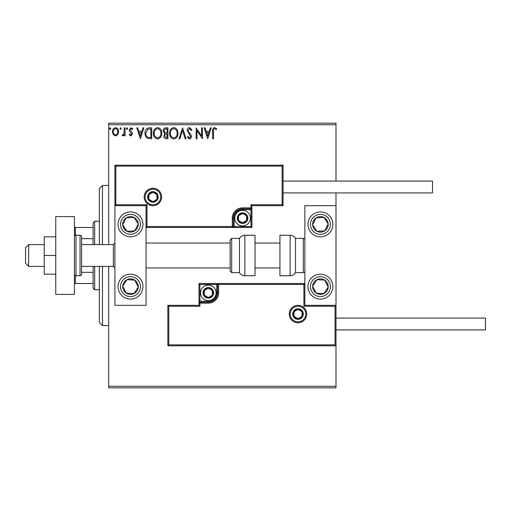 <?xml version="1.0" encoding="UTF-8"?>
<svg xmlns="http://www.w3.org/2000/svg" width="511" height="511" viewBox="0 0 511 511"><rect width="100%" height="100%" fill="white"/><g stroke="black" fill="none" stroke-linecap="round" stroke-linejoin="round"><path stroke-width="0.77" d="M117.792 134.623L115.531 135.939L113.276 134.629L112.458 131.8C112.439 129.539 113.461 128.172 115.531 127.699C117.6 128.172 118.629 129.539 118.609 131.8L117.792 134.623M125.035 127.839L125.035 135.798L124.199 135.798L124.199 134.629L122.736 135.939L122.097 135.671L122.499 134.821L122.876 134.961L124.064 133.243L124.199 127.839L125.035 127.839M130.842 135.939L129.226 134.808L129.717 134.125L130.79 134.961L131.602 133.888L129.5 131.231L129.226 129.998L130.995 127.699L132.719 128.778L132.24 129.513L131.091 128.676L130.062 129.954L132.17 132.624L132.438 133.85L130.842 135.939M149.186 127.839L151.722 127.839L151.722 138.737L147.475 138.34C145.705 137.114 144.888 135.383 145.015 133.147C144.888 130.005 146.28 128.235 149.186 127.839M167.927 127.839L167.927 138.737L166.388 138.737C164.727 138.653 163.89 137.753 163.878 136.035L164.9 133.716L163.175 130.931C163.188 129.13 164.044 128.101 165.749 127.839L167.927 127.839M182.599 127.839L186.093 138.737L185.18 138.737L182.529 130.465L179.878 138.737L178.965 138.737L182.599 127.839M201.602 127.839L202.439 127.839L202.439 138.737L196.99 130.605L196.99 138.737L196.154 138.737L196.154 127.839L201.602 135.945L201.602 127.839M213.477 131.487L213.477 138.737L212.64 138.737L212.64 131.378C212.301 129.398 212.966 128.127 214.633 127.558L216.69 128.817L216.262 129.653L214.639 128.676C213.611 129.213 213.221 130.152 213.477 131.487M108.69 124.722L108.69 123.164L335.989 123.164L335.989 124.722L108.69 124.722L108.69 244.603M108.69 266.397L108.69 386.278L335.989 386.278L335.989 387.836L108.69 387.836L108.69 386.278M335.989 124.722L335.989 181.079M335.989 192.915L335.989 205.678L304.85 205.678L304.85 305.322L335.989 305.322L335.989 205.678M335.056 344.868L335.989 345.8L167.851 345.8L167.851 305.322L168.783 306.255L168.783 344.868L335.056 344.868L335.056 306.255L335.989 305.322L335.989 386.278M207.747 138.737L204.113 127.839L205.026 127.839L206.15 131.327L209.21 131.327L210.328 127.839L211.241 127.839L207.747 138.737M189.511 127.558L191.957 129.941L191.28 130.49L189.568 128.676L188.048 130.522L188.323 131.589L190.973 134.815L191.401 136.469C191.414 137.887 190.769 138.73 189.453 139.011L187.352 137.172L188.003 136.501L189.466 137.893L190.565 136.514L187.211 130.509C187.224 128.874 187.991 127.891 189.511 127.558M177.988 133.237C178.052 136.348 176.672 138.27 173.849 139.011C170.961 138.34 169.55 136.437 169.607 133.288C169.55 130.177 170.942 128.267 173.785 127.558C176.627 128.242 178.026 130.133 177.988 133.237M161.783 133.237C161.84 136.348 160.46 138.27 157.644 139.011C154.756 138.34 153.345 136.437 153.396 133.288C153.345 130.177 154.737 128.267 157.573 127.558C160.416 128.242 161.821 130.133 161.783 133.237M140.404 138.737L136.769 127.839L137.683 127.839L138.8 131.327L141.866 131.327L142.984 127.839L143.898 127.839L140.404 138.737M127.686 128.606L126.99 129.513L126.294 128.606L126.99 127.699L127.686 128.606M121.26 128.606L120.564 129.513L119.861 128.606L120.564 127.699L121.26 128.606M110.785 128.606L110.082 129.513L109.386 128.606L110.082 127.699L110.785 128.606M206.508 132.445L207.683 136.105L208.852 132.445L206.508 132.445M170.444 133.294C170.399 135.785 171.524 137.318 173.81 137.893C176.091 137.293 177.202 135.741 177.151 133.243C177.189 130.765 176.078 129.238 173.81 128.676C171.511 129.238 170.387 130.778 170.444 133.294M166.222 137.619L167.091 137.619L167.091 134.125L166.663 134.125C165.404 134.112 164.759 134.744 164.714 136.015L166.222 137.619M166.669 133.007L167.091 133.007L167.091 128.957L166.132 128.957C164.798 128.932 164.095 129.596 164.018 130.931L165.334 132.879L166.669 133.007M154.233 133.294C154.194 135.785 155.318 137.318 157.605 137.893C159.879 137.293 160.991 135.741 160.939 133.243C160.984 130.765 159.866 129.238 157.605 128.676C155.306 129.238 154.181 130.778 154.233 133.294M150.879 137.619L150.879 128.957L147.736 129.232L145.852 133.147C145.744 134.987 146.433 136.373 147.922 137.312L150.879 137.619M139.158 132.445L140.333 136.105L141.509 132.445L139.158 132.445M113.295 131.793C113.263 133.48 114.01 134.54 115.531 134.961C117.057 134.54 117.805 133.48 117.766 131.793C117.805 130.107 117.064 129.066 115.531 128.676C114.004 129.066 113.257 130.107 113.295 131.793M130.484 211.905A12.456 12.456 0 0 1 142.939 224.361A12.456 12.456 0 0 1 130.484 236.817A12.456 12.456 0 0 1 118.028 224.361A12.456 12.456 0 0 1 130.484 211.905A12.456 12.456 0 0 0 120.053 231.176M130.484 299.095A12.456 12.456 0 0 0 142.939 286.639A12.456 12.456 0 0 0 130.484 274.183A12.456 12.456 0 0 0 118.028 286.639A12.456 12.456 0 0 0 140.908 293.448A12.456 12.456 0 0 0 137.293 276.208M146.05 205.678L146.05 305.322L114.918 305.322L114.918 205.678L146.05 205.678L146.989 204.745L146.989 226.539L146.05 227.478L234.172 227.478L234.172 226.539L250.984 226.539L250.984 209.727L242.578 209.727A8.406 8.406 0 0 0 234.172 218.133L234.172 226.539L233.24 226.539A0.933 0.933 0 0 1 232.301 227.478L232.301 218.133A10.277 10.277 0 0 1 242.578 207.862L250.984 207.862L250.984 204.745L282.123 204.745L282.123 166.132L283.056 165.2L283.056 205.678L251.917 205.678L251.917 207.862L250.984 207.862L250.984 208.795L242.578 208.795A9.339 9.339 0 0 0 233.24 218.133L233.24 226.539L146.989 226.539M320.423 299.095A12.456 12.456 0 0 1 307.967 286.639A12.456 12.456 0 0 1 320.423 274.183A12.456 12.456 0 0 1 332.878 286.639A12.456 12.456 0 0 1 320.423 299.095M320.423 211.905A12.456 12.456 0 0 0 307.967 224.361A12.456 12.456 0 0 0 320.423 236.817A12.456 12.456 0 0 0 332.878 224.361A12.456 12.456 0 0 0 320.423 211.905A12.456 12.456 0 0 1 327.232 234.792M28.661 266.397L25.55 263.286L25.55 247.714L28.661 244.603L28.661 266.397L44.233 266.397M81.6 266.397L113.359 266.397L113.359 244.603L114.918 243.044M290.216 314.041A7.786 7.786 0 0 0 298.002 321.821A7.786 7.786 0 0 0 305.789 314.041A7.786 7.786 0 0 0 298.002 306.255A7.786 7.786 0 0 0 290.216 314.041M167.851 305.322L198.983 305.322L198.983 303.138L199.922 303.138L199.922 306.255L168.783 306.255M208.328 301.273L208.328 302.205L199.922 302.205A0.933 0.933 0 0 0 198.983 303.138L198.983 283.522L216.734 283.522L216.734 284.461L199.922 284.461L199.922 301.273L208.328 301.273A8.406 8.406 0 0 0 216.734 292.867L216.734 284.461L217.667 284.461A0.933 0.933 0 0 1 218.599 283.522L216.734 283.522M208.328 303.138L208.328 302.205A9.339 9.339 0 0 0 217.667 292.867L217.667 284.461L218.599 284.461L218.599 283.522L304.85 283.522L303.917 284.461L218.599 284.461L218.599 292.867A10.277 10.277 0 0 1 208.328 303.138L199.922 303.138L199.922 301.273L198.983 301.273M168.783 344.868L167.851 345.8M198.983 305.322L199.922 306.255M335.056 306.255L303.917 306.255L304.85 305.322M198.983 283.522L199.922 284.461M160.684 196.959A7.786 7.786 0 0 0 152.904 189.179A7.786 7.786 0 0 0 145.118 196.959A7.786 7.786 0 0 0 152.904 204.745A7.786 7.786 0 0 0 160.684 196.959M282.123 166.132L115.85 166.132L115.85 204.745L114.918 205.678L114.918 165.2L283.056 165.2M251.917 209.727L250.984 209.727L250.984 208.795A0.933 0.933 0 0 0 251.917 207.862L251.917 227.478L234.172 227.478M283.056 205.678L282.123 204.745M251.917 205.678L250.984 204.745M115.85 166.132L114.918 165.2M251.917 227.478L250.984 226.539M247.247 218.133A4.669 4.669 0 0 0 238.535 215.802A4.669 4.669 0 0 0 242.578 222.809A4.669 4.669 0 0 0 247.247 218.133M246.621 218.133L246.621 215.802L242.578 213.464L238.535 215.802L238.535 220.471L242.578 222.809L246.621 220.471L246.621 218.133M234.792 218.133A7.786 7.786 0 0 1 242.578 210.353A7.786 7.786 0 0 1 250.364 218.133A7.786 7.786 0 0 1 242.578 225.919A7.786 7.786 0 0 1 234.792 218.133M238.535 215.802L238.535 220.471L242.578 222.809L246.621 220.471L246.621 215.802L242.578 213.464M212.998 292.867A4.669 4.669 0 0 0 204.285 290.529A4.669 4.669 0 0 0 208.328 297.536A4.669 4.669 0 0 0 212.998 292.867M212.372 292.867L212.372 290.529L208.328 288.191L204.285 290.529L204.285 295.198L208.328 297.536L212.372 295.198L212.372 292.867M200.542 292.867A7.786 7.786 0 0 1 208.328 285.081A7.786 7.786 0 0 1 216.108 292.867A7.786 7.786 0 0 1 208.328 300.647A7.786 7.786 0 0 1 200.542 292.867M204.285 290.529L204.285 295.198L208.328 297.536L212.372 295.198L212.372 290.529L208.328 288.191M302.672 314.041A4.669 4.669 0 0 0 293.959 311.704A4.669 4.669 0 0 0 298.002 318.711A4.669 4.669 0 0 0 302.672 314.041M302.046 314.041L302.046 311.704L298.002 309.366L293.959 311.704L293.959 316.373L298.002 318.711L302.046 316.373L302.046 314.041M293.959 311.704L293.959 316.373L298.002 318.711L302.046 316.373L302.046 311.704M157.573 196.959A4.669 4.669 0 0 0 148.854 194.627A4.669 4.669 0 0 0 152.904 201.634A4.669 4.669 0 0 0 157.573 196.959M156.947 196.959L156.947 194.627L152.904 192.289L148.854 194.627L148.854 199.296L152.904 201.634L156.947 199.296L156.947 196.959M148.854 194.627L148.854 199.296L152.904 201.634L156.947 199.296L156.947 194.627M123.969 282.379A7.786 7.786 0 0 0 133.997 293.582A7.786 7.786 0 0 0 134.738 280.117A7.786 7.786 0 0 0 123.969 282.379M124.837 282.947L122.71 286.211L126.223 293.154L133.997 293.582L138.257 287.067L134.738 280.117L126.971 279.689L124.837 282.947M123.668 297.063A12.456 12.456 0 0 1 130.484 274.183M122.71 286.211L126.223 293.154L133.997 293.582L138.257 287.067L134.738 280.117L126.971 279.689L122.71 286.211M313.907 282.379A7.786 7.786 0 0 0 323.936 293.582A7.786 7.786 0 0 0 324.677 280.117A7.786 7.786 0 0 0 313.907 282.379M314.776 282.947L312.649 286.211L316.162 293.154L323.936 293.582L328.196 287.067L324.677 280.117L316.909 279.689L314.776 282.947M312.649 286.211L316.162 293.154L323.936 293.582L328.196 287.067L324.677 280.117L316.909 279.689L312.649 286.211M326.938 220.107A7.786 7.786 0 0 0 312.649 224.789A7.786 7.786 0 0 0 324.677 230.883A7.786 7.786 0 0 0 326.938 220.107M326.063 220.675L323.936 217.418L316.162 217.846L312.649 224.789L316.909 231.311L324.677 230.883L328.196 223.933L326.063 220.675M320.423 236.817A12.456 12.456 0 0 1 313.607 213.937M323.936 217.418L316.162 217.846L312.649 224.789L316.909 231.311L324.677 230.883L328.196 223.933L323.936 217.418M136.999 220.107A7.786 7.786 0 0 0 122.71 224.789A7.786 7.786 0 0 0 134.738 230.883A7.786 7.786 0 0 0 136.999 220.107M136.124 220.675L133.997 217.418L126.223 217.846L122.71 224.789L126.971 231.311L134.738 230.883L138.257 223.933L136.124 220.675M133.997 217.418L126.223 217.846L122.71 224.789L126.971 231.311L134.738 230.883L138.257 223.933L133.997 217.418M290.12 275.742A6.228 6.228 0 0 0 295.511 272.625L295.511 238.375A6.228 6.228 0 0 0 290.12 235.258L279.945 235.258L279.945 275.742L290.12 275.742L290.12 235.258M295.511 272.625L303.298 272.625A1.559 1.559 0 0 0 304.85 271.066M303.298 272.625L303.298 238.375A1.559 1.559 0 0 1 304.85 239.934M303.298 238.375L295.511 238.375M244.858 275.742L255.034 275.742L255.034 235.258L244.858 235.258L244.858 275.742C242.508 275.659 240.707 274.624 239.467 272.625L239.467 238.375L231.681 238.375L231.681 272.625L230.122 271.066L230.122 239.934L230.122 243.044L146.05 243.044M230.122 250.237L230.122 243.044M335.989 318.085L485.45 318.085L485.45 329.921L335.989 329.921M283.056 181.079L432.517 181.079L432.517 192.915L283.056 192.915M55.756 255.5L44.233 255.5L44.233 274.183L55.756 274.183M44.233 255.5L44.233 236.817L55.756 236.817M55.756 294.419L55.756 216.581L74.434 216.581L74.434 294.419L55.756 294.419M75.992 235.258L75.992 275.742L80.042 275.742A1.559 1.559 0 0 0 81.6 274.183L81.6 236.817A1.559 1.559 0 0 0 80.042 235.258L75.992 235.258A1.559 1.559 0 0 0 74.434 236.817M75.992 275.742A1.559 1.559 0 0 1 74.434 274.183M102.462 266.397L102.462 325.558L99.345 322.447L99.345 266.397M99.345 244.603L99.345 188.553L102.462 185.442L102.462 244.603M94.676 266.397L94.676 289.75L93.117 288.191L93.117 266.397M93.117 244.603L93.117 222.809L94.676 221.25L94.676 244.603M94.676 289.75L99.345 289.75M94.676 221.25L99.345 221.25M93.117 283.522L74.434 283.522M93.117 272.337L81.6 272.337M93.117 238.663L81.6 238.663M74.434 227.478L75.373 227.478L75.373 235.392M93.117 227.478L75.373 227.478M75.373 275.608L75.373 283.522M306.721 314.041A8.719 8.719 0 0 1 298.002 322.754A8.719 8.719 0 0 1 289.283 314.041A8.719 8.719 0 0 1 298.002 305.322A8.719 8.719 0 0 1 306.721 314.041M303.917 306.255L303.917 284.461M216.734 292.867L218.599 292.867M144.185 196.959A8.719 8.719 0 0 1 152.904 188.246A8.719 8.719 0 0 1 161.623 196.959A8.719 8.719 0 0 1 152.904 205.678A8.719 8.719 0 0 1 144.185 196.959M115.85 204.745L146.989 204.745M242.578 209.727L242.578 207.862M234.172 218.133L232.301 218.133M247.873 218.133A5.295 5.295 0 0 0 242.578 212.844A5.295 5.295 0 0 0 237.283 218.133A5.295 5.295 0 0 0 242.578 223.428A5.295 5.295 0 0 0 247.873 218.133M213.617 292.867A5.295 5.295 0 0 0 208.328 287.572A5.295 5.295 0 0 0 203.033 292.867A5.295 5.295 0 0 0 208.328 298.156A5.295 5.295 0 0 0 213.617 292.867M303.298 314.041A5.295 5.295 0 0 0 298.002 308.746A5.295 5.295 0 0 0 292.707 314.041A5.295 5.295 0 0 0 298.002 319.33A5.295 5.295 0 0 0 303.298 314.041M158.193 196.959A5.295 5.295 0 0 0 152.904 191.67A5.295 5.295 0 0 0 147.609 196.959A5.295 5.295 0 0 0 152.904 202.254A5.295 5.295 0 0 0 158.193 196.959M122.142 281.191A9.965 9.965 0 0 0 125.035 294.981A9.965 9.965 0 0 0 138.826 292.088A9.965 9.965 0 0 0 135.932 278.297A9.965 9.965 0 0 0 122.142 281.191M312.08 281.191A9.965 9.965 0 0 0 314.974 294.981A9.965 9.965 0 0 0 328.765 292.088A9.965 9.965 0 0 0 325.871 278.297A9.965 9.965 0 0 0 312.08 281.191M328.765 218.912A9.965 9.965 0 0 0 314.974 216.019A9.965 9.965 0 0 0 312.08 229.809A9.965 9.965 0 0 0 325.871 232.703A9.965 9.965 0 0 0 328.765 218.912M138.826 218.912A9.965 9.965 0 0 0 125.035 216.019A9.965 9.965 0 0 0 122.142 229.809A9.965 9.965 0 0 0 135.932 232.703A9.965 9.965 0 0 0 138.826 218.912M80.042 275.742L80.042 235.258M113.359 266.397L114.918 267.956M279.945 267.956L255.034 267.956M230.122 267.956L146.05 267.956M279.945 243.044L255.034 243.044M28.661 244.603L44.233 244.603M81.6 244.603L113.359 244.603M231.681 272.625L239.467 272.625M231.681 238.375L230.122 239.934M244.858 235.258C242.508 235.341 240.707 236.376 239.467 238.375M102.462 185.442L108.69 185.442M102.462 325.558L108.69 325.558"/></g></svg>
